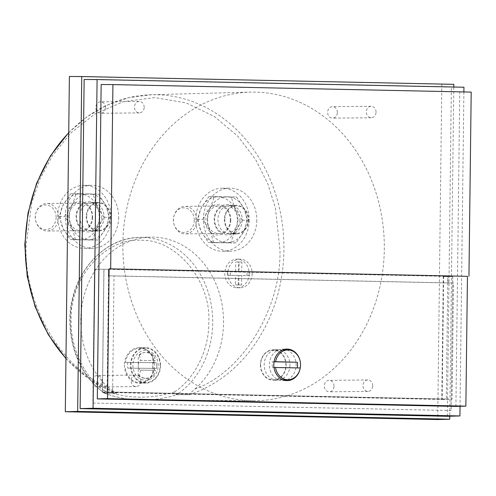 <?xml version="1.0" encoding="UTF-8"?>
<svg xmlns="http://www.w3.org/2000/svg" width="496" height="496" viewBox="0 0 496 496"><rect width="100%" height="100%" fill="white"/><g stroke="black" fill="none" stroke-linecap="round" stroke-linejoin="round"><path stroke-width="0.37" stroke-dasharray="2.48 1.86" d="M107.855 387.264L116.734 393.291L104.365 393.185L103.937 392.956L104.34 393.08L103.968 390.557C84.822 377.518 70.258 348.167 71.182 320.056C69.347 278.87 105.127 237.454 140.969 240.287C176.861 238.96 211.612 281.852 208.779 322.933C209.008 351.075 193.738 379.8 174.288 392.032L176.867 394.599A84.084 71.232 89.4 0 0 212.716 322.97A84.084 71.232 89.4 0 0 139.63 237.417A84.084 71.232 89.4 0 0 70.265 319.988A84.084 71.232 89.4 0 0 104.34 393.08A1.432 1.215 90.3 0 0 104.619 393.229L103.968 390.557C127.311 398.858 150.753 399.348 174.288 392.032L176.588 394.735A1.432 1.209 90.3 0 0 176.867 394.599L188.846 394.661L194.835 389.087C242.215 372.589 281.517 308.431 279.986 250.089L275.423 208.035L267.958 184.171L255.7 159.669L237.9 136.307L214.408 116.492L186.081 102.883L154.895 97.619L123.597 101.575L94.953 113.993L70.99 132.81L52.626 155.415L39.779 179.391L31.732 202.932L26.145 244.77C23.188 303.025 60.903 368.788 107.855 387.264A84.264 71.381 -90.6 0 1 80.786 319.877A84.264 71.381 -90.6 0 1 150.331 237.131A84.264 71.381 -90.6 0 1 223.535 322.865A84.264 71.381 -90.6 0 1 194.835 389.087M122.853 243.691A154.33 130.739 -90.6 0 1 250.226 92.138A154.33 130.739 -90.6 0 1 384.307 249.166A154.33 130.739 -90.6 0 1 253.301 400.756A154.33 130.739 -90.6 0 1 122.853 243.691M144.181 107.266A5.735 4.855 89.4 0 0 139.264 101.432A5.735 4.855 89.4 0 0 134.466 107.062A5.735 4.855 89.4 0 0 139.382 112.896A5.735 4.855 89.4 0 0 144.181 107.266M105.499 107.651A5.735 4.855 89.4 0 0 100.583 101.816A5.735 4.855 89.4 0 0 95.784 107.446A5.735 4.855 89.4 0 0 100.7 113.28A5.735 4.855 89.4 0 0 105.499 107.651M372.694 385.795A5.735 4.855 89.4 0 0 367.778 379.961A5.735 4.855 89.4 0 0 362.979 385.59A5.735 4.855 89.4 0 0 367.896 391.425A5.735 4.855 89.4 0 0 372.694 385.795M334.006 386.179A5.735 4.855 89.4 0 0 329.096 380.351A5.735 4.855 89.4 0 0 324.297 385.981A5.735 4.855 89.4 0 0 329.208 391.809A5.735 4.855 89.4 0 0 334.006 386.179M376.036 112.121A5.735 4.855 89.4 0 0 371.126 106.287A5.735 4.855 89.4 0 0 366.327 111.916A5.735 4.855 89.4 0 0 371.237 117.75A5.735 4.855 89.4 0 0 376.036 112.121M337.354 112.505A5.735 4.855 89.4 0 0 332.438 106.671A5.735 4.855 89.4 0 0 327.639 112.307A5.735 4.855 89.4 0 0 332.556 118.135A5.735 4.855 89.4 0 0 337.354 112.505M140.833 380.94A5.735 4.855 89.4 0 0 135.923 375.106A5.735 4.855 89.4 0 0 131.124 380.736A5.735 4.855 89.4 0 0 136.04 386.57A5.735 4.855 89.4 0 0 140.833 380.94M102.151 381.325A5.735 4.855 89.4 0 0 97.241 375.491A5.735 4.855 89.4 0 0 92.442 381.12A5.735 4.855 89.4 0 0 97.352 386.954A5.735 4.855 89.4 0 0 102.151 381.325M118.674 217.353A31.527 26.71 -90.6 0 1 92.287 248.322A31.527 26.71 -90.6 0 1 65.267 216.237A31.527 26.71 -90.6 0 1 91.661 185.268A31.527 26.71 -90.6 0 1 118.674 217.353M111.061 217.428A31.527 26.71 -90.6 0 1 84.673 248.397A31.527 26.71 -90.6 0 1 57.654 216.312A31.527 26.71 -90.6 0 1 84.041 185.343A31.527 26.71 -90.6 0 1 111.061 217.428M256.804 220.249A31.527 26.71 -90.6 0 1 230.411 251.212A31.527 26.71 -90.6 0 1 203.397 219.127A31.527 26.71 -90.6 0 1 229.784 188.164A31.527 26.71 -90.6 0 1 256.804 220.249M249.19 220.323A31.527 26.71 -90.6 0 1 222.797 251.286A31.527 26.71 -90.6 0 1 195.777 219.201A31.527 26.71 -90.6 0 1 222.171 188.238A31.527 26.71 -90.6 0 1 249.19 220.323M252.16 273.705A14.328 12.14 -90.6 0 1 240.163 287.779A14.328 12.14 -90.6 0 1 227.881 273.197A14.328 12.14 -90.6 0 1 239.878 259.123A14.328 12.14 -90.6 0 1 252.16 273.705M249.11 273.736A14.328 12.14 -90.6 0 1 237.119 287.81A14.328 12.14 -90.6 0 1 224.837 273.228A14.328 12.14 -90.6 0 1 236.834 259.154A14.328 12.14 -90.6 0 1 249.11 273.736M160.586 365.695A17.769 15.054 -90.6 0 1 145.712 383.148A17.769 15.054 -90.6 0 1 130.479 365.068A17.769 15.054 -90.6 0 1 145.359 347.615A17.769 15.054 -90.6 0 1 160.586 365.695M124.391 365.124A17.769 15.054 89.4 0 0 139.618 383.21A17.769 15.054 89.4 0 0 154.492 365.757A17.769 15.054 89.4 0 0 139.264 347.671A17.769 15.054 89.4 0 0 124.391 365.124M104.11 217.05A14.328 12.14 -90.6 0 1 92.113 231.124A14.328 12.14 -90.6 0 1 79.831 216.541A14.328 12.14 -90.6 0 1 91.828 202.467A14.328 12.14 -90.6 0 1 104.11 217.05M110.509 216.988A14.328 12.14 -90.6 0 1 98.512 231.062A14.328 12.14 -90.6 0 1 86.23 216.479A14.328 12.14 -90.6 0 1 98.227 202.399A14.328 12.14 -90.6 0 1 110.509 216.988M242.24 219.939A14.328 12.14 -90.6 0 1 230.243 234.019A14.328 12.14 -90.6 0 1 217.961 219.43A14.328 12.14 -90.6 0 1 229.958 205.356A14.328 12.14 -90.6 0 1 242.24 219.939M248.632 219.877A14.328 12.14 -90.6 0 1 236.635 233.951A14.328 12.14 -90.6 0 1 224.359 219.368A14.328 12.14 -90.6 0 1 236.35 205.294A14.328 12.14 -90.6 0 1 248.632 219.877M130.969 365.075A17.199 14.57 -90.6 0 1 145.359 348.186A17.199 14.57 -90.6 0 1 160.096 365.688A17.199 14.57 -90.6 0 1 145.706 382.577A17.199 14.57 -90.6 0 1 130.969 365.075M156.748 365.719A17.199 14.57 89.4 0 0 156.556 362.694L154.12 362.719A17.199 14.57 89.4 0 0 139.574 348.242A17.199 14.57 89.4 0 0 125.395 362.427L127.832 362.402A17.199 14.57 89.4 0 0 127.615 365.112A17.199 14.57 89.4 0 0 127.807 368.137L156.531 368.429A17.199 14.57 89.4 0 0 156.748 365.719M86.713 216.485A13.758 11.656 -90.6 0 1 98.233 202.976A13.758 11.656 -90.6 0 1 110.019 216.975A13.758 11.656 -90.6 0 1 98.506 230.485A13.758 11.656 -90.6 0 1 86.713 216.485M99.82 217.074A13.758 11.656 89.4 0 0 88.028 203.075A13.758 11.656 89.4 0 0 76.514 216.591A13.758 11.656 89.4 0 0 88.3 230.59A13.758 11.656 89.4 0 0 99.82 217.074M224.843 219.381A13.758 11.656 -90.6 0 1 236.356 205.865A13.758 11.656 -90.6 0 1 248.149 219.871A13.758 11.656 -90.6 0 1 236.635 233.38A13.758 11.656 -90.6 0 1 224.843 219.381M237.944 219.97A13.758 11.656 89.4 0 0 226.157 205.97A13.758 11.656 89.4 0 0 214.638 219.48A13.758 11.656 89.4 0 0 226.43 233.48A13.758 11.656 89.4 0 0 237.944 219.97M284.791 349.333A15.76 13.355 89.4 0 0 282.584 349.134A15.76 13.355 89.4 0 0 269.39 364.616A15.76 13.355 89.4 0 0 282.9 380.661A15.76 13.355 89.4 0 0 285.101 380.42M287.24 379.756A15.76 13.355 89.4 0 0 296.093 365.18A15.76 13.355 89.4 0 0 286.942 349.953M274.052 361.782L272.521 361.751A14.905 12.623 89.4 0 0 272.248 364.61A14.905 12.623 89.4 0 0 272.447 367.48L300.272 367.97A15.76 13.355 -90.6 0 1 300.006 369.198M101.792 217.093A15.19 12.865 -90.6 0 1 88.741 232.01A15.19 12.865 -90.6 0 1 76.062 216.554A15.19 12.865 -90.6 0 1 89.113 201.636A15.19 12.865 -90.6 0 1 101.792 217.093M239.921 219.988A15.19 12.865 -90.6 0 1 226.87 234.906A15.19 12.865 -90.6 0 1 214.185 219.449A15.19 12.865 -90.6 0 1 227.236 204.532A15.19 12.865 -90.6 0 1 239.921 219.988M69.502 216.417A22.928 19.425 89.4 0 0 71.97 227.937L75.547 239.531L97.972 240.002L105.605 228.637L109.467 217.316L105.884 205.716L98.537 194.153L76.111 193.682L72.249 205.009L64.616 216.374L71.97 227.937A22.928 19.425 89.4 0 0 88.648 239.748A22.928 19.425 89.4 0 0 105.605 228.637A22.928 19.425 89.4 0 0 105.884 205.716A22.928 19.425 89.4 0 0 89.206 193.899A22.928 19.425 89.4 0 0 72.249 205.009A22.928 19.425 89.4 0 0 69.502 216.417M207.632 219.313A22.928 19.425 89.4 0 0 210.093 230.826L213.677 242.426L236.102 242.897L243.734 231.533L247.597 220.205L244.013 208.605L236.66 197.048L214.235 196.577L210.372 207.905L202.74 219.269L210.093 230.826A22.928 19.425 89.4 0 0 226.771 242.643A22.928 19.425 89.4 0 0 243.734 231.533A22.928 19.425 89.4 0 0 244.013 208.605A22.928 19.425 89.4 0 0 227.335 196.794A22.928 19.425 89.4 0 0 210.372 207.905A22.928 19.425 89.4 0 0 207.632 219.313M96.466 228.73A22.928 19.425 89.4 0 0 99.212 217.322A22.928 19.425 89.4 0 0 96.751 205.803A22.928 19.425 89.4 0 0 80.067 193.992A22.928 19.425 89.4 0 0 63.11 205.102A22.928 19.425 89.4 0 0 62.831 228.024A22.928 19.425 89.4 0 0 79.509 239.841A22.928 19.425 89.4 0 0 96.466 228.73L92.609 240.058L70.178 239.587L62.831 228.024L59.247 216.43L63.11 205.102L70.742 193.738L93.167 194.209L96.751 205.803L104.098 217.366L96.466 228.73M234.596 231.626A22.928 19.425 89.4 0 0 237.336 220.218A22.928 19.425 89.4 0 0 234.875 208.698A22.928 19.425 89.4 0 0 218.197 196.881A22.928 19.425 89.4 0 0 201.233 207.991A22.928 19.425 89.4 0 0 200.954 230.919A22.928 19.425 89.4 0 0 217.632 242.736A22.928 19.425 89.4 0 0 234.596 231.626L230.733 242.947L208.308 242.482L200.954 230.919L197.377 219.319L201.233 207.991L208.866 196.633L231.291 197.098L234.875 208.698L242.228 220.261L234.596 231.626M260.4 364.721A15.19 12.865 89.4 0 0 273.42 380.184A15.19 12.865 89.4 0 0 286.136 365.261A15.19 12.865 89.4 0 0 273.116 349.804A15.19 12.865 89.4 0 0 260.4 364.721M289.943 365.223A15.19 12.865 -90.6 0 1 277.227 380.141A15.19 12.865 -90.6 0 1 264.207 364.684A15.19 12.865 -90.6 0 1 276.923 349.767A15.19 12.865 -90.6 0 1 289.943 365.223M92.653 217.186A15.19 12.865 -90.6 0 1 79.602 232.103A15.19 12.865 -90.6 0 1 66.923 216.647A15.19 12.865 -90.6 0 1 79.974 201.729A15.19 12.865 -90.6 0 1 92.653 217.186M92.2 217.155A13.758 11.656 -90.6 0 1 80.687 230.665A13.758 11.656 -90.6 0 1 68.894 216.665A13.758 11.656 -90.6 0 1 80.414 203.149A13.758 11.656 -90.6 0 1 92.2 217.155M230.783 220.075A15.19 12.865 -90.6 0 1 217.732 234.999A15.19 12.865 -90.6 0 1 205.046 219.542A15.19 12.865 -90.6 0 1 218.104 204.619A15.19 12.865 -90.6 0 1 230.783 220.075M230.33 220.044A13.758 11.656 -90.6 0 1 218.817 233.56A13.758 11.656 -90.6 0 1 207.024 219.554A13.758 11.656 -90.6 0 1 218.538 206.045A13.758 11.656 -90.6 0 1 230.33 220.044M58.646 217.484A13.758 11.656 89.4 0 0 46.853 203.484A13.758 11.656 89.4 0 0 36.214 211.972A13.758 11.656 89.4 0 0 35.34 217A13.758 11.656 89.4 0 0 36.32 222.729A13.758 11.656 89.4 0 0 47.132 231A13.758 11.656 89.4 0 0 58.646 217.484M196.776 220.379A13.758 11.656 89.4 0 0 184.983 206.379A13.758 11.656 89.4 0 0 174.344 214.861A13.758 11.656 89.4 0 0 173.47 219.889A13.758 11.656 89.4 0 0 174.449 225.624A13.758 11.656 89.4 0 0 185.256 233.889A13.758 11.656 89.4 0 0 196.776 220.379M285.894 365.254A14.905 12.623 89.4 0 0 273.116 350.089A14.905 12.623 89.4 0 0 260.642 364.727A14.905 12.623 89.4 0 0 273.414 379.893A14.905 12.623 89.4 0 0 285.894 365.254M272.521 361.751L274.059 361.733M56.116 217.471A12.326 10.441 89.4 0 0 47.771 205.189A12.326 10.441 89.4 0 0 36.016 212.53A12.326 10.441 89.4 0 0 35.235 217.037A12.326 10.441 89.4 0 0 36.115 222.171A12.326 10.441 89.4 0 0 47.746 229.344A12.326 10.441 89.4 0 0 56.116 217.471M194.24 220.367A12.326 10.441 89.4 0 0 185.901 208.084A12.326 10.441 89.4 0 0 174.146 215.425A12.326 10.441 89.4 0 0 173.364 219.933A12.326 10.441 89.4 0 0 174.239 225.066A12.326 10.441 89.4 0 0 185.87 232.233A12.326 10.441 89.4 0 0 194.24 220.367M272.447 367.48L273.997 367.468M443.288 276.52L452.755 276.718L451.118 410.539L92.87 403.037L94.507 269.216L108.605 269.291L107.111 391.939L102.474 392.057L441.787 399.168L443.288 276.52L447.795 276.396L446.295 399.044L441.787 399.168M103.974 269.415L102.474 392.057M107.111 391.939L446.295 399.044M108.605 269.291L447.795 276.396M452.755 276.718L451.118 410.539M451.267 410.539L92.87 403.037M93.025 403.031L94.507 269.216M452.904 276.712L443.678 276.52L448.068 276.402L447.987 282.956L108.314 275.838L108.395 269.291L94.662 269.21M108.395 269.291L448.068 276.402M242.228 220.261L247.597 220.205M236.102 242.897L230.733 242.947M231.291 197.098L236.66 197.048M208.866 196.633L214.235 196.577M197.377 219.319L202.74 219.269M213.677 242.426L208.308 242.482M104.098 217.366L109.467 217.316M97.972 240.002L92.609 240.058M93.167 194.209L98.537 194.153M70.742 193.738L76.111 193.682M59.247 216.43L64.616 216.374M75.547 239.531L70.178 239.587M443.678 276.52L442.178 399.454L102.387 392.336L103.887 269.402M112.611 392.076L452.123 399.187L453.542 282.987L114.03 275.875L112.611 392.076L102.387 392.336M442.178 399.454L452.123 399.187M447.987 282.956L453.542 282.987M108.314 275.838L114.03 275.875M127.832 362.402L156.556 362.694M156.531 368.429L127.807 368.137M299.919 360.251A15.76 13.355 -90.6 0 1 300.316 362.241M154.12 362.719L125.395 362.427M125.37 368.162A17.199 14.57 89.4 0 0 139.915 382.633A17.199 14.57 89.4 0 0 154.095 368.454M246.965 275.689L247.014 271.678L239.004 271.51L239.115 262.049L235.718 261.981L241.862 262.024L241.744 271.479L249.755 271.647L249.705 275.658L238.954 275.522L241.695 275.491L241.577 284.952L238.836 284.977L238.954 275.522M238.836 284.977L235.439 284.902L235.557 275.447L227.546 275.28L227.59 271.269L238.347 271.411L227.59 271.269M235.606 271.436L235.718 261.981M471.2 92.089L101.153 84.506M455.917 406.41L459.761 92.014M249.705 275.658L241.695 275.491M241.577 284.952L235.439 284.902M238.179 284.878L238.297 275.423L235.557 275.447M238.297 275.423L227.546 275.28M230.287 275.255L230.336 271.244M238.347 271.411L238.458 261.956M239.115 262.049L241.862 262.024M239.004 271.51L241.744 271.479M247.014 271.678L249.755 271.647M463.89 91.934L460.046 406.298M447.342 416.293L451.366 87.153L84.146 79.465M463.946 87.234L451.366 87.153M453.79 87.017L449.773 416.231M69.403 76.465L453.828 84.339M441.812 84.264L437.72 419.535M104.619 393.229A152.508 129.189 89.4 0 0 142.11 400.036A152.508 129.189 89.4 0 0 176.588 394.735L188.846 394.661M140.895 370.152L155.465 370.301L153.741 375.311A13.088 11.086 -90.6 0 1 145.08 378.343A13.088 11.086 -90.6 0 1 139.171 375.162L140.814 370.152A4.873 2.592 -89.4 0 0 140.814 370.152L155.465 370.301M132.909 365.118A14.905 12.623 89.4 0 0 145.353 380.283A14.905 12.623 89.4 0 0 158.156 365.645A14.905 12.623 89.4 0 0 145.712 350.48A14.905 12.623 89.4 0 0 132.909 365.118M139.258 355.434A13.088 11.086 -90.6 0 1 144.826 352.433A13.088 11.086 -90.6 0 1 153.828 355.582L155.508 360.555L140.938 360.406L139.258 355.434L138.291 355.657A12.927 10.949 -90.6 0 1 143.877 352.6A12.927 10.949 -90.6 0 1 152.861 355.806L152.774 375.106L153.741 375.311M139.171 375.162L138.204 374.957L138.248 365.31A4.873 2.592 -89.4 0 0 140.79 370.152L155.353 370.301A4.873 2.592 90.6 0 1 152.818 365.453A4.873 2.592 90.6 0 1 155.428 360.561L140.858 360.412A4.873 2.592 -89.4 0 0 138.248 365.31L138.291 355.657M138.204 374.957A12.927 10.949 89.4 0 0 144.131 378.194A12.927 10.949 89.4 0 0 152.774 375.106M153.828 355.582L152.861 355.806M65.962 358.317A152.706 129.363 89.4 0 0 116.734 393.291M188.833 394.804A152.706 129.363 89.4 0 0 283.923 250.127A152.706 129.363 89.4 0 0 151.255 94.748A152.706 129.363 89.4 0 0 68.715 132.86M65.956 358.651L89.404 379.229L116.176 393.136L104.34 393.08M68.721 132.562L86.881 116.864L107.105 105.109L128.78 97.662L151.255 94.748L250.226 92.138M103.931 392.956C81.642 375.584 70.277 351.267 69.837 320.001C69.459 276.446 102.195 237.386 139.661 237.417L150.331 237.131M139.264 101.432L100.583 101.816M367.778 379.961L329.096 380.351M371.126 106.287L332.438 106.671M135.923 375.106L97.241 375.491M84.673 248.397L92.287 248.322M222.797 251.286L230.411 251.212M237.119 287.81L240.163 287.779M139.618 383.21L145.712 383.148M98.512 231.062L92.113 231.124M236.635 233.951L230.243 234.019M145.359 348.186L139.574 348.242M98.233 202.976L88.028 203.075M236.356 205.865L226.157 205.97M287.314 380.618L282.9 380.661M277.227 380.141L273.42 380.184M80.414 203.149L46.853 203.484M218.538 206.045L184.983 206.379M282.658 349.996L273.116 350.089M36.016 212.53L36.214 211.972M174.146 215.425L174.344 214.861M174.239 225.066L174.449 225.624M36.115 222.171L36.32 222.729M282.956 379.8L273.414 379.893M218.817 233.56L185.256 233.889M80.687 230.665L47.132 231M276.923 349.767L273.116 349.804M286.998 349.091L282.584 349.134M236.635 233.38L226.43 233.48M98.506 230.485L88.3 230.59M145.706 382.577L139.915 382.633M236.35 205.294L229.958 205.356M98.227 202.399L91.828 202.467M139.264 347.671L145.359 347.615M236.834 259.154L239.878 259.123M222.171 188.238L229.784 188.164M84.041 185.343L91.661 185.268M136.04 386.57L97.352 386.954M371.237 117.75L332.556 118.135M367.896 391.425L329.208 391.809M139.382 112.896L100.7 113.28M253.301 400.756L142.11 400.036C129.245 399.943 116.659 397.656 104.358 393.185M144.131 378.194L145.08 378.343M143.877 352.6L144.826 352.433"/><path stroke-width="0.74" d="M285.101 380.42A15.76 13.355 89.4 0 0 287.24 379.756M274.059 361.733L275.565 361.72A14.905 12.623 -90.6 0 1 287.767 349.94A14.905 12.623 -90.6 0 1 300.34 362.241A15.76 13.355 -90.6 0 1 300.508 365.13A15.76 13.355 -90.6 0 1 300.254 367.97L273.997 367.468M300.006 369.198A15.76 13.355 -90.6 0 1 287.314 380.618A15.76 13.355 -90.6 0 1 273.804 364.572A15.76 13.355 -90.6 0 1 286.998 349.091A15.76 13.355 -90.6 0 1 299.919 360.251M297.24 367.908A14.905 12.623 89.4 0 0 297.495 365.143A14.905 12.623 89.4 0 0 297.296 362.272L274.052 361.782M275.565 361.72L297.296 362.272M300.272 367.97A14.905 12.623 -90.6 0 1 288.064 379.75A14.905 12.623 -90.6 0 1 275.497 367.449M286.942 349.953A15.76 13.355 89.4 0 0 284.791 349.333M467.449 276.334L109.12 268.826L467.449 276.334L465.862 406.143L107.533 398.635L109.12 268.826M110.664 268.789L112.914 84.587L471.2 92.089L468.949 276.291M112.914 84.587L101.153 84.506L97.309 398.902L455.917 406.41L465.862 406.143M107.533 398.635L97.309 398.902M460.046 406.298L459.928 415.952L93.068 408.27L97.086 79.546L463.946 87.234L463.89 91.934M97.086 79.546L84.146 79.465L80.129 408.605L447.342 416.293L459.928 415.952M93.068 408.27L80.129 408.605M449.773 416.231L449.736 419.213L77.661 411.42L81.753 76.545L453.828 84.339L453.79 87.017M449.736 419.213L437.72 419.535L65.305 411.736L77.661 411.42M65.305 411.736L69.403 76.465L81.753 76.545M68.715 132.86A152.706 129.363 89.4 0 0 25.228 244.708A152.706 129.363 89.4 0 0 65.962 358.317M68.721 132.562L50.425 155.88L36.654 183.16L27.993 213.206L24.8 244.72L27.218 276.359L35.148 306.751L48.248 334.583L65.956 358.651M287.767 349.94L282.658 349.996M288.064 379.75L282.956 379.8"/></g></svg>
